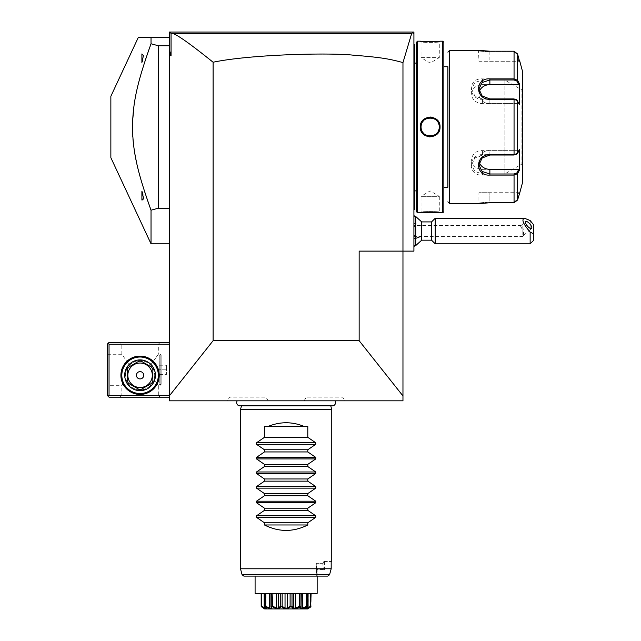 <?xml version="1.0" encoding="UTF-8"?>
<svg xmlns="http://www.w3.org/2000/svg" width="641" height="641" viewBox="0 0 641 641"><rect width="100%" height="100%" fill="white"/><g stroke="black" fill="none" stroke-linecap="round" stroke-linejoin="round"><path stroke-width="0.48" stroke-dasharray="3.21 2.4" d="M359.152 340.708L402.965 395.938L402.965 400.825L169.288 400.825L169.288 395.938L213.1 340.708L213.1 62.233C246.168 55.294 318.032 52.458 346.629 54.806C380.273 56.977 388.47 58.78 402.965 62.578L402.965 251.128L359.152 251.128L359.152 340.708L213.1 340.708M237.226 400.825L335.027 400.825L237.226 400.825M227.419 400.825L268.154 400.825L227.419 400.825L229.534 397.18L266.039 397.18L229.534 397.18L227.427 400.825M344.826 400.825L304.098 400.825L344.826 400.825L342.719 397.18L306.206 397.18L342.719 397.18L344.826 400.825M402.965 62.578L411.698 33.404L412.764 32.723L413.918 33.877L413.918 32.05L171.107 32.05L169.288 33.877L169.288 395.938M169.288 54.565L171.051 55.863L171.051 33.26L172.766 33.404C177.99 35.191 191.435 44.798 213.1 62.233M402.965 395.938L402.965 251.128L359.152 251.128L413.918 251.128L413.918 33.877L412.091 32.05L413.918 33.877M413.918 238.716L413.918 215.696L413.918 238.716A16.434 8.213 180 0 0 415.745 238.3M413.918 189.055L413.918 139.722L413.918 209.863L413.918 189.055L414.647 189.055L413.918 64.909L413.918 132.35M413.918 64.909L413.918 44.101L413.918 64.909L414.647 64.909L414.647 44.83L413.918 44.101L414.647 44.83L414.647 45.559L413.918 44.83L414.647 45.559L413.918 44.101M170.434 32.723L171.107 32.05L169.288 32.05L169.288 33.877L170.434 32.723L171.051 33.26M169.288 37.531L169.288 243.82L169.288 37.531L151.028 37.531L151.028 43.772L158.327 45.751L158.327 208.221L151.028 210.192L151.028 243.82M169.288 395.353L169.288 342.406L169.288 395.353L109.042 395.353L108.129 396.266L107.215 395.353L107.215 344.233L109.042 342.406L169.288 342.406M169.288 49.549L171.051 55.863M411.698 33.404L172.766 33.404M171.107 32.05L169.288 33.877M169.288 208.221L158.327 208.221M169.288 45.751L158.327 45.751M150.939 44.021L149.641 47.626M148.456 50.984L146.252 57.378M145.122 60.799L140.9 74.452M140.611 75.486L137.807 86.086M137.623 86.888L135.86 94.892M135.323 97.648L134.955 99.684M134.81 100.541L134.506 102.352M134.346 103.369L133.985 105.853M132.575 121.542L132.511 123.553M132.503 124.29L132.479 126.029M132.471 126.982L132.487 128.769M132.503 129.674L132.519 130.588M132.543 131.565L132.623 133.528M132.655 134.257L132.743 135.82M132.807 136.854L132.951 138.801M133.288 142.438L133.512 144.457M134.233 149.858L134.506 151.613M134.746 153.087L134.955 154.281M135.171 155.475L135.876 159.176M136.661 162.886L137.126 164.969M137.382 166.091L137.623 167.093M137.815 167.894L138.336 170.001M138.608 171.059L139.353 173.927M140.331 177.493L141.236 180.658M142.647 185.369L144.602 191.579M144.826 192.26L146.781 198.149M146.821 198.269L147.606 200.553M147.903 201.402L149.489 205.921M110.861 96.278L110.861 157.694M141.901 62.77L141.901 53.924L141.901 62.77L141.901 53.924L143.071 54.277M142.919 59.373L143.175 54.509M142.358 61.424L142.631 60.518M142.711 60.23L142.839 59.709M141.901 200.04L141.998 191.467M143.312 198.91L143.328 197.035M143.312 196.883L142.911 194.544M142.783 194.031L142.631 193.446M142.606 193.374L142.35 192.508M143.055 199.72L143.223 199.295M108.129 396.266L109.042 397.18L169.288 397.18M121.822 395.353L119.995 397.18L160.154 397.18L119.995 397.18L121.822 395.353L158.327 395.353L121.822 395.353L121.822 385.313L125.54 380.698C131.581 394.271 148.568 394.271 154.609 380.698L155.595 375.265A15.52 15.52 0 0 0 140.075 359.753A15.52 15.52 0 0 0 124.554 375.265L125.54 380.698L121.822 385.313L107.215 385.313L107.215 354.273L107.215 385.313M169.288 344.233L109.042 344.233L109.042 395.353M159.24 375.265A19.166 19.166 0 0 0 140.075 356.1A19.166 19.166 0 0 0 120.909 375.265A19.166 19.166 0 0 0 140.075 394.439A19.166 19.166 0 0 0 159.24 375.265M109.042 344.233L108.129 343.32M119.995 342.406L160.154 342.406L119.995 342.406L121.822 344.233L121.822 354.273L129.033 364.368L121.822 354.273L107.215 354.273M158.327 395.353L160.154 397.18L158.327 395.353L158.327 385.313L154.609 380.698C148.568 394.271 131.581 394.271 125.54 380.698L124.554 375.265C124.41 371.532 125.9 367.902 129.033 364.368C125.9 367.902 124.41 371.532 124.554 375.265A15.52 15.52 0 0 0 140.075 390.786A15.52 15.52 0 0 0 155.595 375.265C155.739 371.532 154.249 367.902 151.116 364.368C143.752 358.111 136.397 358.111 129.033 364.368C136.397 358.111 143.752 358.111 151.116 364.368C154.249 367.902 155.739 371.532 155.595 375.265L154.609 380.698L158.327 385.313L160.154 385.313L161.139 384.328L159.24 384.328L159.24 355.258L159.24 384.328M154.681 375.265A14.607 14.607 0 0 1 140.075 389.872A14.607 14.607 0 0 1 125.468 375.265A14.607 14.607 0 0 1 140.075 360.667A14.607 14.607 0 0 1 154.681 375.265A14.607 14.607 0 0 0 140.075 360.667A14.607 14.607 0 0 0 125.468 375.265A14.607 14.607 0 0 0 140.075 389.872A14.607 14.607 0 0 0 154.681 375.265M160.154 342.406L158.327 344.233L121.822 344.233L158.327 344.233L158.327 354.273L151.116 364.368L158.327 354.273L160.154 354.273L160.154 385.313L160.154 354.273L161.139 355.258L161.139 384.328L161.139 355.258L159.24 355.258M124.554 375.265A15.52 15.52 0 0 0 140.075 390.786A15.52 15.52 0 0 0 155.595 375.265A15.52 15.52 0 0 0 140.075 359.753A15.52 15.52 0 0 0 124.554 375.265M159.24 369.793L159.24 374.36L159.24 365.226L159.24 369.793L166.548 369.793L166.548 374.36L166.548 365.226L166.548 369.793L159.24 369.793M159.24 374.36L166.548 374.36L159.24 374.36M159.24 365.226L166.548 365.226L159.24 365.226M158.327 375.265A18.252 18.252 0 0 1 140.075 393.526A18.252 18.252 0 0 1 121.822 375.265A18.252 18.252 0 0 1 140.075 357.013A18.252 18.252 0 0 1 158.327 375.265A18.252 18.252 0 0 0 140.075 357.013A18.252 18.252 0 0 0 121.822 375.265A18.252 18.252 0 0 0 140.075 393.526A18.252 18.252 0 0 0 158.327 375.265A18.252 18.252 0 0 0 140.075 357.013A18.252 18.252 0 0 0 121.822 375.265A18.252 18.252 0 0 0 140.075 393.526A18.252 18.252 0 0 0 158.327 375.265M141.397 361.276A14.054 14.054 0 0 0 138.76 361.276L128.617 367.133A14.054 14.054 0 0 0 127.295 369.416L127.295 381.123A14.054 14.054 0 0 0 128.617 383.406A14.054 14.054 0 0 1 127.295 381.123A14.054 14.054 0 0 0 128.617 383.406L138.76 389.263A14.054 14.054 0 0 0 141.397 389.263A14.054 14.054 0 0 1 138.76 389.263A14.054 14.054 0 0 0 141.397 389.263L151.532 383.406A14.054 14.054 0 0 0 152.854 381.123L152.854 369.416A14.054 14.054 0 0 0 151.532 367.133L141.397 361.276A14.054 14.054 0 0 0 138.76 361.276A14.054 14.054 0 0 1 141.397 361.276L151.532 367.133A14.054 14.054 0 0 1 152.854 369.416A14.054 14.054 0 0 0 151.532 367.133M136.421 375.265A3.654 3.654 0 0 0 140.075 378.919A3.654 3.654 0 0 0 143.728 375.265A3.654 3.654 0 0 1 140.075 378.919A3.654 3.654 0 0 1 136.421 375.265A3.654 3.654 0 0 1 140.075 371.62A3.654 3.654 0 0 1 143.728 375.265A3.654 3.654 0 0 1 140.075 378.919A3.654 3.654 0 0 1 136.421 375.265A3.654 3.654 0 0 1 140.075 371.62A3.654 3.654 0 0 1 143.728 375.265A3.654 3.654 0 0 0 140.075 371.62A3.654 3.654 0 0 0 136.421 375.265M155.41 375.265A15.336 15.336 0 0 0 140.075 359.938A15.336 15.336 0 0 0 124.739 375.265A15.336 15.336 0 0 0 140.075 390.601A15.336 15.336 0 0 0 155.41 375.265M151.532 383.406A14.054 14.054 0 0 0 152.854 381.123A14.054 14.054 0 0 1 151.532 383.406L141.397 389.263M127.295 381.123L127.295 369.416A14.054 14.054 0 0 1 128.617 367.133L138.76 361.276M128.617 383.406L138.76 389.263M152.854 381.123L152.854 369.416M127.295 369.416A14.054 14.054 0 0 1 128.617 367.133M140.075 387.501A12.235 12.235 0 0 1 127.839 375.265A12.235 12.235 0 0 1 140.075 363.038A12.235 12.235 0 0 1 152.31 375.265A12.235 12.235 0 0 1 140.075 387.501M421.706 240.175L421.706 221.914M413.918 238.468L415.745 237.595L415.745 224.494L413.918 223.621M431.553 221.914L431.553 240.175M435.199 243.82L435.199 218.269M530.139 220.528L530.139 243.82M533.785 240.175L533.785 224.991M522.832 230.239L523.553 235.295A4.567 1.611 49.1 0 0 523.865 235.151A4.567 1.611 49.1 0 0 524.106 234.494A4.567 1.611 -130.9 0 0 523.553 232.739L522.832 225.953L521.213 225.568L520.652 226.297L522.832 230.239L522.832 236.521L413.918 236.521L413.918 225.568L413.918 236.521M523.553 232.739L523.633 235.191L522.832 236.521L522.832 225.953M415.745 224.494L415.745 216.53M415.745 245.559L415.745 237.595M415.745 231.04L415.745 235.608L415.745 231.04L413.918 231.04L413.918 235.608L413.918 226.481L413.918 231.04L415.745 231.04M415.745 226.481L413.918 226.481L415.745 226.481M415.745 235.608L413.918 235.608L415.745 235.608M413.918 209.863L414.647 209.134L413.918 209.863L414.647 209.134L414.647 208.405L414.647 209.134L414.647 208.405L413.918 209.134L414.647 208.405L414.647 189.055M414.647 208.405L413.918 209.134M414.647 45.559L413.918 44.83L414.647 45.559M413.918 121.614L414.647 121.686L414.647 64.909M414.647 121.686L414.647 132.278M414.647 126.982L414.647 191.611L414.647 126.982M414.727 190.882L414.727 63.082M416.474 63.082L416.474 190.882L416.474 63.082M416.474 211.69L416.474 42.274M421.209 212.684L420.312 212.788L421.041 212.059C420.416 211.434 439.918 211.434 439.293 212.059C439.918 211.434 420.416 211.434 421.041 212.059L421.041 196.354L439.293 196.354L439.293 212.059L440.022 212.788M439.422 212.716L439.005 212.676M437.218 212.508L433.717 212.283M431.441 212.219L430.944 212.211M429.077 212.219L426.497 212.291M424.51 212.403L423.469 212.475M422.475 212.564L421.674 212.636M442.763 212.788L442.763 41.176M438.059 41.385L440.022 41.176L439.293 41.905L439.293 57.61L421.041 57.61L430.167 63.09L439.293 57.61L421.041 57.61L421.041 41.905C420.416 42.53 439.918 42.53 439.293 41.905C439.918 42.53 420.416 42.53 421.041 41.905L420.568 41.208M421.193 41.28L421.698 41.328M422.443 41.401L423.573 41.497M424.43 41.561L426.634 41.681M428.893 41.745L430.816 41.753M431.064 41.753L433.797 41.681M436.096 41.545L438.003 41.393M417.571 212.788L417.571 41.176M430.183 117.039L423.212 119.931L420.312 126.982L422.844 133.632L429.109 136.87M430.151 136.926L437.122 134.033L440.03 126.982L437.499 120.332L431.233 117.095M443.86 211.69L443.86 42.274M443.86 187.228L443.86 66.736L443.86 187.228M447.875 187.228L447.875 66.736L447.875 187.228M489.868 202.027L514.058 202.027L516.878 199.832L514.058 202.027L489.868 202.027L478.915 202.933L489.868 202.027L489.868 192.709L478.915 192.709L489.868 192.709L489.868 202.027M517.583 173.647L517.583 200.016L516.878 199.832L518.761 192.709L489.868 192.709L518.761 192.709L516.878 199.832L517.583 200.016L514.058 202.748L514.058 175.081L517.583 173.647L516.878 172.894L518.761 169.328L482.561 169.328A10.953 9.487 0 0 1 471.608 159.841L471.608 164.953L474.829 171.451L482.561 173.991L514.058 173.991L516.878 172.894M518.761 169.328L519.514 169.993L519.514 149.698L517.583 153.359L516.518 154.329L514.058 155.018L482.561 155.018L474.837 157.998L471.608 164.953M516.878 100.044L518.761 103.61L482.561 103.61A10.953 9.487 180 0 1 471.608 94.123L471.608 89.011L474.837 95.958L482.561 98.946L514.058 98.946L516.878 100.044L519.514 104.267L518.761 103.61L489.868 103.61A10.953 9.487 180 0 1 478.915 94.123A10.953 9.487 180 0 1 479.316 91.583M516.878 54.132L514.058 51.937L489.868 51.937L478.915 51.04L489.868 51.937L514.058 51.937L516.878 54.132L518.761 61.264L516.878 54.132L517.583 53.948L516.878 54.132M478.915 61.264L519.514 61.264L478.915 61.264L478.523 50.359M480.069 50.575L480.766 50.663M481.471 50.743L482.537 50.855M483.602 50.951L484.564 51.032M485.493 51.088L487.04 51.168M489.395 51.216L514.058 51.216L517.583 53.948L517.583 80.317L514.058 78.883L514.058 79.973L482.561 79.973L474.837 82.513L471.608 89.011M489.868 78.883L482.561 78.883C467.545 77.657 467.513 99.539 482.561 99.315L514.058 99.315L517.583 100.613L519.514 104.267L519.514 83.971L518.761 84.636L482.561 84.636A10.953 9.487 180 0 0 471.608 94.123M449.702 203.662L449.702 50.302M489.395 202.748L487.032 202.804M485.59 202.868L484.428 202.949M483.667 203.005L482.537 203.109M481.535 203.213L480.758 203.301M480.125 203.381L479.292 203.493M479.188 203.509L478.49 203.614M516.518 99.635L517.583 100.613L517.583 153.359L514.058 154.649L482.561 154.649C467.569 154.393 467.481 176.283 482.561 175.081L489.868 175.081M516.878 153.92L518.761 150.355L516.878 153.92L517.583 153.359L516.518 154.329M519.514 192.709L518.761 192.709L519.514 192.709M479.316 162.381A10.953 9.487 0 0 1 478.915 159.841A10.953 9.487 0 0 1 489.868 150.355L518.761 150.355L519.514 149.698L518.761 150.355L482.561 150.355A10.953 9.487 0 0 0 471.608 159.841M517.936 80.99L517.583 80.317L516.878 81.07L514.058 79.973M518.994 170.971L519.29 170.418M522.727 181.756L522.727 72.217M519.29 83.554L518.994 82.993M522.727 89.195L522.727 164.777L522.727 89.195A0.729 0.729 -0 0 1 521.998 89.924L521.91 126.982L521.91 89.924L504.836 80.061L504.836 126.982L504.836 80.061M504.836 173.903L504.836 126.982L504.836 173.903L521.91 164.04L521.91 126.982L521.998 164.04L521.998 89.924L521.998 164.04A0.729 0.729 180 0 1 522.727 164.777M518.761 84.636L516.878 81.07M421.113 128.136A9.126 9.126 0 0 1 421.057 127.559L421.113 128.144M421.337 129.298L421.666 130.315M421.722 130.435L421.962 130.988M422.555 132.022A9.126 9.126 0 0 1 422.243 131.509L422.563 132.03M422.643 132.158L423.292 132.983M424.126 133.825A9.126 9.126 0 0 1 423.693 133.416L424.598 134.217A9.126 9.126 0 0 1 424.134 133.833M425.087 134.57L426.001 135.107M426.129 135.171L426.674 135.419A9.126 9.126 0 0 1 426.121 135.163M427.795 135.796A9.126 9.126 0 0 1 427.227 135.62L427.811 135.804M427.964 135.844L428.981 136.036M429.574 136.092L430.768 136.092A9.126 9.126 0 0 1 429.566 136.092M431.369 136.028L432.379 135.836M432.539 135.796L433.108 135.62A9.126 9.126 0 0 1 432.531 135.804M433.669 135.411L434.213 135.163A9.126 9.126 0 0 1 433.661 135.419M434.342 135.099L434.75 134.882M434.782 134.858L435.255 134.562A9.126 9.126 0 0 1 434.334 135.107M435.744 134.209L436.641 133.416A9.126 9.126 0 0 1 435.736 134.217M437.058 132.975L437.699 132.142M437.779 132.022L438.099 131.509A9.126 9.126 0 0 1 437.779 132.03M438.38 130.972L438.62 130.427M438.668 130.299L438.997 129.29M439.221 128.136L439.277 127.559A9.126 9.126 0 0 1 439.221 128.144M439.277 126.405L439.221 125.828A9.126 9.126 0 0 1 439.277 126.413M438.997 124.666L438.668 123.657M438.62 123.529L438.372 122.984A9.126 9.126 0 0 1 438.62 123.537M438.091 122.447L437.779 121.942A9.126 9.126 0 0 1 438.099 122.463M437.434 121.461A9.126 9.126 0 0 1 437.699 121.822L437.05 120.981M435.744 119.755A9.126 9.126 0 0 1 436.641 120.548L435.736 119.747M434.782 119.106A9.126 9.126 0 0 1 435.255 119.402L434.334 118.857M434.205 118.793L433.661 118.553A9.126 9.126 0 0 1 434.213 118.801M432.539 118.168A9.126 9.126 0 0 1 433.108 118.345L432.531 118.168M432.371 118.128L431.353 117.936A9.126 9.126 0 0 1 431.954 118.032M429.574 117.872A9.126 9.126 0 0 1 430.768 117.872L429.566 117.872M428.973 117.936L427.956 118.128A9.126 9.126 0 0 1 428.388 118.032M427.795 118.168L427.227 118.345A9.126 9.126 0 0 1 427.811 118.168M426.129 118.793A9.126 9.126 0 0 1 426.674 118.553L426.121 118.801M425.087 119.394A9.126 9.126 0 0 1 426.001 118.857L425.592 119.09M425.56 119.106L425.079 119.402M424.142 120.123A9.126 9.126 0 0 1 424.598 119.747L423.693 120.548A9.126 9.126 0 0 1 424.134 120.131M423.284 120.989L422.635 121.822M422.555 121.95L422.243 122.463M421.962 122.992L421.714 123.537M421.666 123.665L421.337 124.674M421.113 125.828L421.057 126.413A9.126 9.126 0 0 1 421.113 125.828M421.041 126.982A9.126 9.126 0 0 1 430.167 117.856A9.126 9.126 0 0 1 439.293 126.982A9.126 9.126 0 0 1 430.167 136.108A9.126 9.126 0 0 1 421.041 126.982L420.312 126.982M421.041 196.354L439.293 196.354L430.167 190.874L421.041 196.354M432.371 135.844A9.126 9.126 0 0 1 431.946 135.94M428.973 136.028A9.126 9.126 0 0 1 428.38 135.932M425.56 134.866A9.126 9.126 0 0 1 425.079 134.562M421.962 130.972A9.126 9.126 0 0 1 421.714 130.427M422.563 121.942A9.126 9.126 0 0 0 422.243 122.447M330.772 405.865L330.644 405.408A3.253 3.253 0 0 0 332.31 405.865L239.934 405.865A3.253 3.253 0 0 0 241.609 405.408L330.644 405.408L241.609 405.408L241.481 405.865M240.487 409.591L331.766 409.591M323.761 561.484L331.181 561.484L323.761 561.484L324.466 561.484L323.761 561.484L322.824 563.311L316.293 563.311L316.293 568.767L316.293 563.311L322.824 563.311L323.761 561.484L324.386 569.633L323.865 569.633L324.386 569.633L323.761 561.484M317.159 576.091L317.159 569.633L317.159 576.091L316.293 576.091L316.654 566.251L317.079 569.088L323.248 569.088L323.865 569.633L316.301 569.633L316.654 566.251L317.311 569.633L323.865 569.633L323.248 569.088L322.824 563.311L323.248 569.088L317.079 569.088L317.311 569.633L316.293 569.633L317.159 569.633L316.293 569.633L316.293 576.091L255.086 576.091L327.775 576.091L329.562 574.737L242.082 574.737M331.181 561.484L331.181 568.783L240.487 568.783M255.086 569.633L255.086 576.091L327.775 576.091M255.086 593.366L317.159 593.366M261.175 593.366L263.956 593.366L261.175 593.366L261.175 606.33L263.956 608.085L263.956 593.366L263.956 608.085L261.175 606.33M261.552 593.366L266.055 593.366L261.552 593.366L261.44 606.763L265.799 608.95L307.6 608.926M265.67 593.366L272.898 593.366L265.67 593.366L265.39 606.763L269.997 608.95M272.898 593.366L282.144 593.366L272.898 593.366L272.497 606.763L276.656 608.95M282.144 593.366L292 593.366L282.144 593.366L282.144 606.33L281.671 606.763L284.748 608.95M292 593.366L300.958 593.366L292 593.366L292 606.33L291.527 606.763L293.057 608.95M300.958 593.366L307.656 593.366L300.958 593.366L300.958 606.33L300.3 608.95M307.656 593.366L311.077 593.366L306.19 593.366L307.656 593.366L307.656 606.33L306.19 608.085L306.19 593.366L306.19 608.085L307.656 606.33L305.573 608.734M311.077 593.366L308.297 593.366L311.077 593.366L311.077 606.33L308.297 608.085L308.297 593.366L308.297 608.085L311.077 606.33L310.701 593.366M265.222 607.147L265.222 593.366L265.222 608.085L266.055 608.085L266.055 593.366L266.055 608.085L264.597 606.33L264.597 593.366M264.869 606.578L266.704 608.758L264.869 606.578M271.944 608.95L271.688 606.763L271.295 606.33L271.215 608.085L271.215 593.366L271.215 608.085L269.677 608.085L269.677 593.366M302.248 608.95L306.863 606.763L306.582 606.33L302.576 608.085L301.03 608.085L301.294 593.366M307.031 607.147L307.031 593.366L307.031 608.085L306.19 608.085M310.701 606.33L307.031 608.085M306.582 606.33L306.582 593.366M306.863 606.763L307.4 606.763M302.576 608.085L302.576 593.366M295.597 608.95L299.756 606.763L299.347 593.366M299.756 606.763L300.565 606.763M299.347 606.33L295.613 608.085L295.613 593.366M295.613 608.085L293.602 608.085L293.602 593.366M293.602 608.085L292 606.33M287.497 608.95L290.573 606.763L290.109 606.33L290.109 593.366M290.573 606.763L291.527 606.763M290.109 606.33L287.216 608.085L287.216 593.366M287.216 608.085L285.037 608.085L285.037 593.366M285.037 608.085L282.144 606.33M279.196 608.95L280.718 606.763L280.253 606.33L280.253 593.366M280.718 606.763L281.671 606.763M280.253 606.33L278.643 608.085L278.643 593.366M278.643 608.085L276.632 608.085L276.632 593.366M276.632 608.085L272.898 606.33M270.959 593.366L270.959 606.867L271.295 593.366M271.688 606.763L272.497 606.763M269.677 608.085L265.67 606.33M266.712 608.766L266.055 608.085M264.853 606.763L265.39 606.763M264.076 607.259L261.552 606.33M265.799 608.95L264.701 608.95L261.44 606.763M306.446 608.95L310.805 606.763M310.909 606.819L310.452 607.107M307.8 524.971L307.8 522.784L315.741 517.351L315.741 515.797L307.8 510.364L307.8 508.177L315.741 502.744L315.741 501.19L307.8 495.757L307.8 493.578L315.741 488.138L315.741 486.591L307.8 481.151L307.8 478.971L315.741 473.531L315.741 471.984L307.8 466.544L307.8 464.364L315.741 458.924L315.741 457.378L307.8 451.937L307.8 449.758L315.741 444.325L315.741 442.771L307.8 437.338L307.8 426.385L268.234 426.385C280.165 421.546 292.088 421.546 304.01 426.385L264.445 426.385L264.445 437.338L256.512 442.771L256.512 444.325L264.445 449.758L264.445 451.937L256.512 457.378L256.512 458.924L264.445 464.364L264.445 466.544L256.512 471.984L256.512 473.531L264.445 478.971L264.445 481.151L256.512 486.591L256.512 488.138L264.445 493.578L264.445 495.757L256.512 501.19L256.512 502.744L264.445 508.177L264.445 510.364L256.512 515.797L256.512 517.351L264.445 522.784L264.445 524.971L307.8 524.971C293.354 532.222 278.899 532.222 264.445 524.971M256.296 517.111L315.797 517.295M256.296 502.504L315.797 502.696M256.296 487.897L315.797 488.089M256.296 473.29L315.797 473.483M256.296 458.692L315.797 458.876M256.296 444.085L315.797 444.277M307.8 522.784L264.445 522.784M307.8 510.364L264.445 510.364M307.8 508.177L264.445 508.177M307.8 495.757L264.445 495.757M307.8 493.578L264.445 493.578M307.8 481.151L264.445 481.151M307.8 478.971L264.445 478.971M307.8 466.544L264.445 466.544M307.8 464.364L264.445 464.364M307.8 451.937L264.445 451.937M307.8 449.758L264.445 449.758M307.8 437.338L264.445 437.338M268.234 426.385L304.01 426.385M268.154 400.825L266.039 397.18L268.154 400.825M304.098 400.825L306.206 397.18L304.098 400.825M421.706 226.481A16.434 8.213 0 0 0 413.918 223.372M414.647 139.722L413.918 139.722M414.647 114.242L413.918 114.242M514.058 51.216L514.058 78.883M489.868 51.216L489.868 61.264L489.868 51.216M514.058 98.946L514.058 155.018M482.561 99.315L482.561 103.61M482.561 154.649L482.561 150.355M482.561 175.081L482.561 169.328M514.058 175.081L514.058 173.991M478.178 203.662L478.915 202.933L478.178 203.662L478.915 202.933L478.915 192.709M489.868 155.018L489.868 150.355M489.868 103.61L489.868 98.946M482.561 78.883L482.561 84.636M440.03 126.982L439.293 126.982M256.512 515.797L315.741 515.797M256.512 501.19L315.741 501.19M256.512 486.591L315.741 486.591M256.512 471.984L315.741 471.984M256.512 457.378L315.741 457.378M256.512 442.771L315.741 442.771M523.865 235.151L531.613 228.444M520.853 225.68L525.636 221.538M521.213 225.568L413.918 225.568M420.312 212.788L421.041 212.059L420.312 212.788M440.03 212.788L439.293 212.059L440.03 212.788M478.915 159.841L478.915 164.953M478.915 94.123L478.915 89.011M420.312 41.176L421.041 41.905L420.312 41.176M440.03 41.176L439.293 41.905L440.03 41.176M324.466 561.484L324.466 569.633M308.321 593.366L308.321 607.924L307.303 608.95M263.924 593.366L263.924 607.924L264.949 608.95"/><path stroke-width="0.96" d="M402.965 400.825L169.288 400.825L169.288 395.938L213.1 340.708L359.152 340.708L402.965 395.938L402.965 400.825M413.918 33.877L412.091 32.05L413.918 32.05L413.918 251.128L402.965 251.128L402.965 395.938M359.152 340.708L359.152 251.128L402.965 251.128L402.965 62.578C389.464 58.972 381.675 57.41 353.824 55.23C328.793 52.418 249.541 54.525 213.1 62.233L213.1 340.708M171.107 32.05L169.288 33.877L169.288 32.05L412.091 32.05L412.764 32.723L411.698 33.404L402.965 62.578M169.288 49.549L171.051 55.863L169.288 54.565L169.288 33.877M169.288 54.565L169.288 395.938M171.051 55.863L171.051 33.26L170.434 32.723M213.1 62.233C191.435 44.798 177.99 35.191 172.766 33.404L171.051 33.26M172.766 33.404L411.698 33.404M138.256 37.531L151.028 37.531L138.256 37.531L110.861 96.278L110.861 157.694L151.028 243.82L151.028 210.192L158.327 208.221L158.327 45.751L151.028 43.772L151.028 37.531L169.288 37.531M169.288 45.751L158.327 45.751M169.288 208.221L158.327 208.221M149.489 205.921L151.028 210.192C137.006 170.899 132.951 151.765 132.471 127.006C132.951 102.215 136.966 83.186 151.028 43.772L150.939 44.021M149.641 47.626L148.456 50.984M146.252 57.378L145.122 60.799M140.9 74.452L140.611 75.486M137.807 86.086L137.623 86.888M135.86 94.892L135.323 97.648M134.955 99.684L134.81 100.541M134.506 102.352L134.346 103.369M133.985 105.853L132.575 121.542M132.511 123.553L132.503 124.29M132.479 126.029L132.471 126.982M132.487 128.769L132.503 129.674M132.519 130.588L132.543 131.565M132.623 133.528L132.655 134.257M132.743 135.82L132.807 136.854M132.951 138.801L133.288 142.438M133.512 144.457L134.233 149.858M134.506 151.613L134.746 153.087M134.955 154.281L135.171 155.475M135.876 159.176L136.661 162.886M137.126 164.969L137.382 166.091M137.623 167.093L137.815 167.894M138.336 170.001L138.608 171.059M139.353 173.927L140.331 177.493M141.236 180.658L142.647 185.369M144.602 191.579L144.826 192.26M147.606 200.553L147.903 201.402M141.901 62.77L141.901 53.924L143.36 55.559L142.246 61.784M141.901 200.04L141.901 191.194L143.36 197.54L143.36 198.406L143.36 197.532L143.36 198.406L141.901 200.04L143.055 199.72M142.911 194.544L142.783 194.031M142.35 192.508L141.998 191.467M169.288 342.406L109.042 342.406L108.129 343.32L109.042 344.233L109.042 395.353L108.129 396.266L109.042 397.18L169.288 397.18M109.042 344.233L169.288 344.233M109.042 395.353L169.288 395.353M120.909 375.265A19.166 19.166 0 0 1 140.075 356.1A19.166 19.166 0 0 1 159.24 375.265A19.166 19.166 0 0 1 140.075 394.439A19.166 19.166 0 0 1 120.909 375.265M108.129 343.32L107.215 344.233L107.215 395.353L108.129 396.266M158.327 375.265A18.252 18.252 0 0 1 140.075 393.526A18.252 18.252 0 0 1 121.822 375.265A18.252 18.252 0 0 1 140.075 357.013A18.252 18.252 0 0 1 158.327 375.265M124.739 375.265A15.336 15.336 0 0 1 140.075 359.938A15.336 15.336 0 0 1 155.41 375.265A15.336 15.336 0 0 1 140.075 390.601A15.336 15.336 0 0 1 124.739 375.265M151.532 383.406L141.397 389.263L151.532 383.406A14.054 14.054 0 0 0 152.854 381.123L152.854 369.416L152.854 381.123M138.76 389.263L128.617 383.406L138.76 389.263A14.054 14.054 0 0 0 141.397 389.263M127.295 381.123L127.295 369.416L127.295 381.123A14.054 14.054 0 0 0 128.617 383.406M128.617 367.133L138.76 361.276L128.617 367.133A14.054 14.054 0 0 0 127.295 369.416M141.397 361.276L151.532 367.133L141.397 361.276A14.054 14.054 0 0 0 138.76 361.276M152.854 369.416A14.054 14.054 0 0 0 151.532 367.133M140.075 387.501A12.235 12.235 0 0 0 152.31 375.265A12.235 12.235 0 0 0 140.075 363.038A12.235 12.235 0 0 0 127.839 375.265A12.235 12.235 0 0 0 140.075 387.501M136.421 375.265A3.654 3.654 0 0 0 140.075 378.919A3.654 3.654 0 0 0 143.728 375.265A3.654 3.654 0 0 0 140.075 371.62A3.654 3.654 0 0 0 136.421 375.265M415.745 216.53L421.706 221.914L421.706 235.608A16.434 8.213 180 0 1 415.745 238.3M415.745 245.559L421.706 240.175L421.706 235.608M421.706 240.175L431.553 240.175L431.553 221.914L421.706 221.914M533.785 233.933L530.139 232.074L530.139 243.82L533.785 240.175L533.785 224.991L530.139 220.528L524.546 218.269L435.199 218.269L435.199 243.82L431.553 240.175M524.546 218.269C521.237 219.198 523.104 223.797 530.139 232.074M525.396 222.195A4.567 1.611 49.1 0 0 528 226.69A4.567 1.611 49.1 0 0 531.613 228.444A4.567 1.611 49.1 0 0 531.854 227.787A4.567 1.611 49.1 0 0 529.242 223.292A4.567 1.611 49.1 0 0 525.636 221.538A4.567 1.611 49.1 0 0 525.396 222.195M413.918 215.696L415.713 216.514L415.745 245.575L413.918 246.392M413.918 132.35L414.647 132.278L414.647 209.134L413.918 209.863M414.647 208.405L413.918 209.134M414.647 132.278L414.647 121.686L413.918 121.614M413.918 44.101L414.647 44.83L414.647 121.686M414.647 45.559L413.918 44.83L414.647 45.559M416.474 63.082L414.727 63.082L414.727 190.882L416.474 190.882M417.571 41.176L416.474 42.274L416.474 211.69L417.571 212.788L420.312 212.788C419.727 212.163 440.607 212.163 440.022 212.788L442.763 212.788L442.763 41.176L440.022 41.176C440.599 41.809 419.735 41.809 420.312 41.176L417.571 41.176L417.571 212.788M420.312 126.982C419.759 114.122 440.615 114.178 440.03 126.982C440.575 139.842 419.719 139.794 420.312 126.982L421.041 126.982L421.057 127.559A9.126 9.126 0 0 1 421.041 126.982C420.424 115.212 439.926 115.244 439.293 126.982L439.277 126.405A9.126 9.126 0 0 1 439.293 126.982C439.91 138.752 420.408 138.72 421.041 126.982L421.057 126.413A9.126 9.126 0 0 0 421.041 126.982M440.022 212.788L439.422 212.716M439.005 212.676L437.218 212.508M433.717 212.283L431.441 212.219M430.944 212.211L429.077 212.219M426.497 212.291L424.51 212.403M423.469 212.475L422.475 212.564M421.674 212.636L421.209 212.684M420.568 41.208L421.193 41.28M421.698 41.328L422.443 41.401M423.573 41.497L424.43 41.561M426.634 41.681L428.893 41.745M433.797 41.681L436.096 41.545M429.109 136.87L430.151 136.926M431.233 117.095L430.183 117.039M442.763 212.788L443.86 211.69L443.86 42.274L442.763 41.176M443.86 66.736L447.875 66.736L447.875 187.228L443.86 187.228M447.875 66.736L447.875 187.228M447.875 52.129L449.702 50.302L449.702 203.662L447.875 201.835M449.702 203.662L478.178 203.662L489.868 202.748L514.058 202.748L517.583 200.016L519.795 192.709L517.583 200.016L517.583 173.647L514.058 175.081L489.868 175.081C474.845 176.307 474.813 154.425 489.868 154.649L514.058 154.649L517.583 153.359L519.514 149.698L519.514 169.993L517.583 173.647L516.878 172.894L514.058 173.991L489.868 173.991L482.136 171.451L478.915 164.953L482.136 158.006L489.868 155.018L514.058 155.018L516.878 153.92M449.702 50.302L478.178 50.302L489.868 51.216L514.058 51.216L517.583 53.948L519.514 61.264L517.583 53.948L517.583 80.317L516.878 81.07L518.761 84.636L489.868 84.636A10.953 9.487 180 0 0 479.316 91.583M516.518 154.329L517.583 153.359L517.583 100.613L514.058 99.315L489.868 99.315C474.877 99.571 474.789 77.681 489.868 78.883L514.058 78.883L517.583 80.317L519.514 83.971L519.514 104.267L516.518 99.635M516.878 100.044L514.058 98.946L489.868 98.946L482.144 95.966L478.915 89.011L482.136 82.513L489.868 79.973L514.058 79.973L516.878 81.07M478.523 50.359L479.059 50.439M479.388 50.487L480.069 50.575M480.766 50.663L481.471 50.743M482.537 50.855L483.602 50.951M484.564 51.032L485.493 51.088M487.04 51.168L489.395 51.216M514.058 51.216L514.058 78.883L489.868 78.883L489.868 84.636M516.878 172.894L518.761 169.328L489.868 169.328L489.868 175.081L514.058 175.081L514.058 202.748L489.395 202.748M487.032 202.804L485.59 202.868M484.428 202.949L483.667 203.005M482.537 203.109L481.535 203.213M480.758 203.301L480.125 203.381M519.795 61.264L522.727 72.217L522.727 181.756L519.795 192.709M518.761 169.328L519.29 170.418M489.868 169.328A10.953 9.487 0 0 1 479.316 162.381M519.29 83.554L518.761 84.636M517.583 173.647L518.994 170.971M518.994 82.993L517.936 80.99M421.113 128.144L421.209 128.721A9.126 9.126 0 0 1 421.113 128.136M421.714 130.427A9.126 9.126 0 0 1 421.225 128.817L421.337 129.298M421.962 130.988L422.243 131.517A9.126 9.126 0 0 1 421.962 130.972M423.292 132.983L423.701 133.424A9.126 9.126 0 0 1 422.9 132.511M425.079 134.562A9.126 9.126 0 0 1 424.59 134.209L425.087 134.57M426.674 135.419L427.235 135.628A9.126 9.126 0 0 1 426.666 135.411M428.981 136.036L429.574 136.092M431.946 135.94A9.126 9.126 0 0 1 430.76 136.092L431.369 136.028M433.108 135.62L433.669 135.411A9.126 9.126 0 0 1 433.1 135.628M435.736 134.217A9.126 9.126 0 0 1 435.247 134.57L435.744 134.209M437.434 132.511A9.126 9.126 0 0 1 436.641 133.424L437.058 132.975M438.997 129.29L439.109 128.817A9.126 9.126 0 0 1 438.091 131.517L438.38 130.972M439.221 128.144A9.126 9.126 0 0 1 439.125 128.721L439.221 128.136M439.277 127.559L439.293 126.982A9.126 9.126 0 0 1 439.277 127.559M439.221 125.828L439.125 125.243A9.126 9.126 0 0 1 439.221 125.836M438.62 123.537A9.126 9.126 0 0 1 439.109 125.147L438.997 124.666M438.099 122.463A9.126 9.126 0 0 1 438.38 122.992L438.091 122.447M437.05 120.981L436.641 120.54A9.126 9.126 0 0 1 437.434 121.461M435.736 119.747L435.247 119.394A9.126 9.126 0 0 1 435.744 119.755M434.334 118.857L434.205 118.793A9.126 9.126 0 0 1 434.782 119.106M433.661 118.553L433.1 118.337A9.126 9.126 0 0 1 433.669 118.553M431.353 117.936L430.76 117.872A9.126 9.126 0 0 1 431.369 117.936M429.566 117.872L428.973 117.936M427.227 118.345L426.666 118.553A9.126 9.126 0 0 1 427.235 118.337M425.079 119.402L424.59 119.755A9.126 9.126 0 0 1 425.087 119.394M422.9 121.453A9.126 9.126 0 0 1 423.701 120.54L423.284 120.989M422.243 122.463L421.962 122.992M421.337 124.674L421.225 125.147A9.126 9.126 0 0 1 422.243 122.447M421.201 125.251L421.113 125.828A9.126 9.126 0 0 1 421.209 125.243M429.566 136.092A9.126 9.126 0 0 1 428.973 136.028M428.38 135.932A9.126 9.126 0 0 1 427.795 135.796M426.121 135.163A9.126 9.126 0 0 1 425.56 134.866M432.539 118.168A9.126 9.126 0 0 0 431.954 118.032M429.574 117.872A9.126 9.126 0 0 0 428.388 118.032M237.226 400.825A3.253 3.253 0 0 0 239.934 405.865L332.31 405.865A3.253 3.253 0 0 0 335.027 400.825M241.481 405.865L240.487 409.591L240.487 568.783L242.082 574.737L329.562 574.737L331.181 568.783L240.487 568.783M330.772 405.865L331.766 409.591L240.487 409.591M331.766 409.591L331.766 561.484L331.181 561.484L331.181 568.783L329.562 574.737L327.775 576.091L317.159 576.091L317.159 592.268M304.01 426.385L268.234 426.385C280.165 421.546 292.088 421.546 304.01 426.385L307.8 426.385L307.8 437.338L315.741 442.771L315.741 444.325L307.8 449.758L307.8 451.937L315.741 457.378L315.741 458.924L307.8 464.364L307.8 466.544L315.741 471.984L315.741 473.531L307.8 478.971L307.8 481.151L315.741 486.591L315.741 488.138L307.8 493.578L307.8 495.757L315.741 501.19L315.741 502.744L307.8 508.177L307.8 510.364L315.741 515.797L315.741 517.351L307.8 522.784L307.8 524.971L264.445 524.971C278.899 532.222 293.354 532.222 307.8 524.971M268.234 426.385L264.445 426.385L264.445 437.338L256.512 442.771L256.512 444.325L264.445 449.758L264.445 451.937L256.512 457.378L256.512 458.924L264.445 464.364L264.445 466.544L256.512 471.984L256.512 473.531L264.445 478.971L264.445 481.151L256.512 486.591L256.512 488.138L264.445 493.578L264.445 495.757L256.512 501.19L256.512 502.744L264.445 508.177L264.445 510.364L256.512 515.797L256.512 517.351L264.445 522.784L264.445 524.971M331.181 561.484L331.766 561.484M327.775 576.091L243.844 576.091L255.086 576.091L255.086 592.268M317.159 576.091L317.159 593.366L255.086 593.366L255.086 576.091M307.552 608.95L310.997 606.763L307.552 608.95L265.799 608.95L261.44 606.763L261.552 593.366M261.44 606.763L264.653 608.926M261.175 606.33L261.175 593.366M261.552 606.33L265.222 608.085L265.222 607.147M264.933 607.86L265.815 607.772M269.997 608.95L264.597 606.33L264.597 593.366M265.39 606.763L265.67 593.366M265.67 606.33L269.677 608.085L269.677 593.366M269.677 608.085L271.215 608.085L271.295 593.366M270.959 593.366L270.959 606.867L271.295 606.33L271.688 606.763L271.944 608.95M276.656 608.95L272.497 606.763L272.898 593.366M272.497 606.763L271.688 606.763M272.898 606.33L276.632 608.085L276.632 593.366M276.632 608.085L278.643 608.085L278.643 593.366M278.643 608.085L280.253 606.33L280.253 593.366M284.748 608.95L281.671 606.763L282.144 606.33L282.144 593.366M281.671 606.763L280.718 606.763L279.196 608.95M280.253 606.33L280.718 606.763M282.144 606.33L285.037 608.085L285.037 593.366M285.037 608.085L287.216 608.085L287.216 593.366M287.216 608.085L290.109 606.33L290.109 593.366M293.057 608.95L291.527 606.763L292 606.33L292 593.366M291.527 606.763L290.573 606.763L287.497 608.95M290.109 606.33L290.573 606.763M292 606.33L293.602 608.085L293.602 593.366M293.602 608.085L295.613 608.085L295.613 593.366M295.613 608.085L299.347 606.33L299.347 593.366M300.3 608.95L300.958 606.33L300.958 593.366M300.565 606.763L295.597 608.95M299.347 606.33L299.756 606.763M302.576 593.366L302.576 608.085L301.03 608.085L301.294 593.366M302.576 608.085L306.582 606.33L306.582 593.366M305.573 608.734L307.656 606.33L307.656 593.366M307.4 606.763L302.248 608.95M306.582 606.33L306.863 606.763M306.438 607.772L307.031 608.085L307.031 607.147M307.031 608.085L310.701 606.33L310.701 593.366M310.701 606.33L311.077 593.366M264.909 607.844L264.076 607.259M265.799 608.95L264.701 608.95M310.805 606.763L306.446 608.95M264.853 606.763L266.68 608.734M264.445 522.784L307.8 522.784M264.445 510.364L307.8 510.364M264.445 508.177L307.8 508.177M264.445 495.757L307.8 495.757M264.445 493.578L307.8 493.578M264.445 481.151L307.8 481.151M264.445 478.971L307.8 478.971M264.445 466.544L307.8 466.544M264.445 464.364L307.8 464.364M264.445 451.937L307.8 451.937M264.445 449.758L307.8 449.758M264.445 437.338L307.8 437.338M414.647 189.055L413.918 189.055M414.647 139.722L413.918 139.722M414.647 114.242L413.918 114.242M414.647 64.909L413.918 64.909M514.058 155.018L514.058 98.946M514.058 175.081L514.058 173.991M514.058 78.883L514.058 79.973M440.03 126.982L439.293 126.982M315.741 517.351L256.512 517.351M315.741 515.797L256.512 515.797M315.741 502.744L256.512 502.744M315.741 501.19L256.512 501.19M315.741 488.138L256.512 488.138M315.741 486.591L256.512 486.591M315.741 473.531L256.512 473.531M315.741 471.984L256.512 471.984M315.741 458.924L256.512 458.924M315.741 457.378L256.512 457.378M315.741 444.325L256.512 444.325M315.741 442.771L256.512 442.771M169.288 243.82L151.028 243.82M435.199 218.269L431.553 221.914M530.139 243.82L435.199 243.82M413.918 216.514L415.745 216.514M413.918 245.575L415.745 245.575M414.727 190.882L414.647 191.611M414.727 63.082L414.647 62.353M242.082 574.737L243.844 576.091"/></g></svg>
